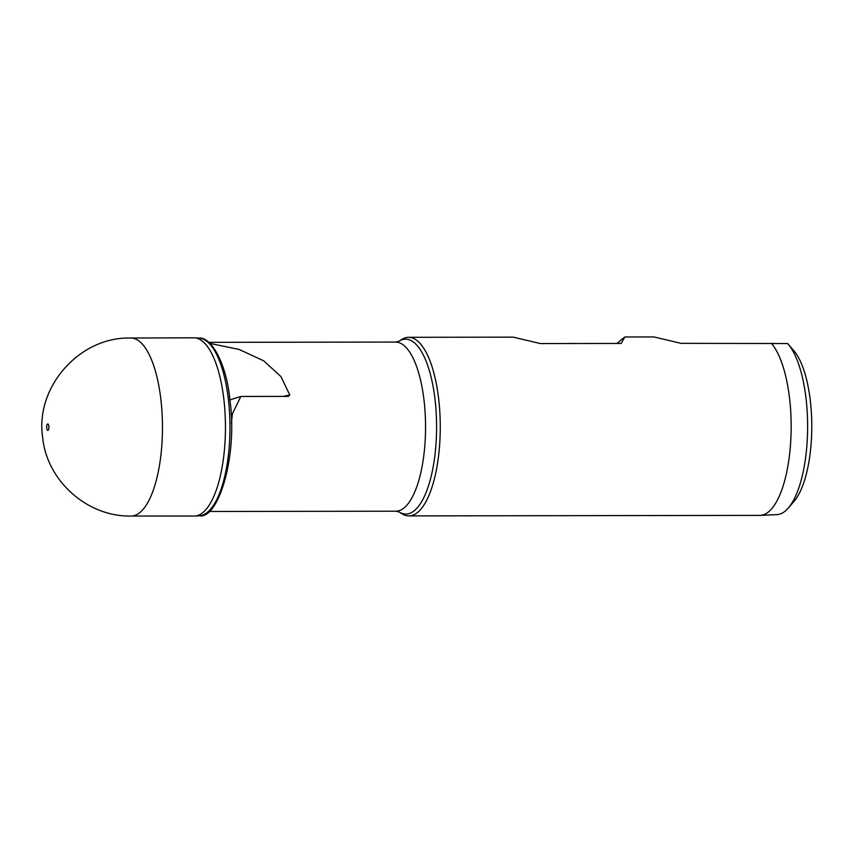 <?xml version="1.0" encoding="UTF-8"?>
<svg xmlns="http://www.w3.org/2000/svg" width="853" height="853" viewBox="0 0 853 853"><rect width="100%" height="100%" fill="white"/><g stroke="black" fill="none" stroke-linecap="round" stroke-linejoin="round"><path stroke-width="1.28" d="M131.159 516.033L194.1 516.054A89.128 31.465 -90.1 0 0 194.847 516.033A89.128 31.465 -90.1 0 0 223.881 399.46A89.128 31.465 -90.1 0 0 194.58 337.831A89.128 31.465 -90.1 0 0 193.823 337.809L130.893 338.023A89 31.422 -90.1 0 1 160.897 399.599A89 31.422 -90.1 0 1 131.159 516.033C87.155 517.067 46.595 480.463 42.65 437.216C35.037 387.475 79.254 336.477 130.893 338.023M194.847 516.033L199.474 515.724A88.819 31.358 -90.1 0 0 228.401 399.545A88.819 31.358 -90.1 0 0 199.207 338.129L194.58 337.831M209.977 343.428L239.107 349.442L263.662 360.808L280.978 376.599L289.796 395.046L287.877 396.378L240.834 396.453L229.915 399.908M288.431 396.336L287.877 396.378M231.43 423.12L232.347 413.929L240.834 396.453M232.347 413.929L231.12 414.323M398.863 341.285A87.443 30.868 -90.1 0 1 435.051 399.662A87.443 30.868 -90.1 0 1 428.622 485.464A87.443 30.868 -90.1 0 1 399.119 511.96L401.998 513.773A89.298 31.529 -90.1 0 0 408.864 515.905L759.778 515.383A89.298 31.529 -90.1 0 0 760.247 515.372L776.955 514.626A88.584 31.273 -90.1 0 0 788.268 508.079L793.994 501.447A81.44 28.746 -90.1 0 0 810.35 400.942A81.44 28.746 -90.1 0 0 794.207 351.116L788.023 344.004A88.584 31.273 -90.1 0 0 787.607 343.535L681.035 343.343L653.942 336.946L624.78 336.988L621.219 343.439L540.344 343.556L513.239 337.148L408.598 337.308A89.298 31.529 -90.1 0 0 401.731 339.462L398.863 341.285L395.568 342.064L208.782 342.341M616.879 343.439L624.78 336.988M408.864 515.905A89.298 31.529 -90.1 0 0 438.687 399.087A89.298 31.529 -90.1 0 0 408.598 337.308M760.247 515.372A89.298 31.529 -90.1 0 0 789.59 398.554A89.298 31.529 -90.1 0 0 771.272 343.215M788.268 508.079A88.584 31.273 -90.1 0 0 806.064 398.746A88.584 31.273 -90.1 0 0 788.023 344.004M48.866 426.169A3.188 1.12 -90.1 0 0 47.448 424.122A3.188 1.12 -90.1 0 0 46.734 428.131A3.188 1.12 -90.1 0 0 48.152 430.189A3.188 1.12 -90.1 0 0 48.866 426.169M399.119 511.96L395.813 511.203A84.564 29.855 -90.1 0 0 424.058 400.558A84.564 29.855 -90.1 0 0 395.568 342.064M282.972 396.389L289.796 395.046M48.781 426.244L48.888 427.961M198.866 338.119C210.819 336.423 226.397 362.557 229.926 400.014C237.848 455.897 218.475 519.808 199.133 515.734M395.813 511.203L209.038 511.48"/></g></svg>
